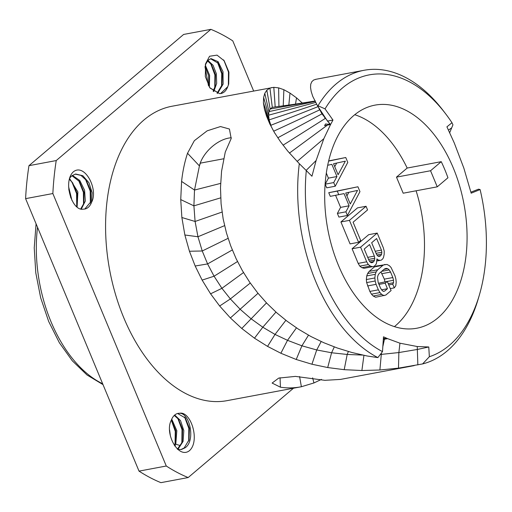 <?xml version="1.0" encoding="UTF-8"?>
<svg xmlns="http://www.w3.org/2000/svg" width="512" height="512" viewBox="0 0 512 512"><rect width="100%" height="100%" fill="white"/><g stroke="black" fill="none" stroke-linecap="round" stroke-linejoin="round"><path stroke-width="0.77" d="M297.114 161.466L323.827 138.694L330.56 124.538L324.582 125.632L325.504 123.968L330.56 124.538L332.973 120.058L325.043 108.877A144.288 88.045 79.4 0 1 445.6 113.754L443.226 110.65A149.76 91.386 -100.6 0 0 364.058 70.285L315.443 79.386M383.354 338.886L387.59 338.643L399.949 343.194L417.242 346.528L428.774 346.976L429.35 356.73A144.288 88.045 79.4 0 0 479.475 294.656A144.288 88.045 79.4 0 0 480.109 189.562L471.174 193.184L463.859 168.16L454.291 143.014L446.918 126.835L451.981 122.733A144.288 88.045 79.4 0 0 445.6 113.754M384.544 338.822L384.64 338.394L387.59 338.643L383.494 336.806L382.49 351.616A144.288 88.045 79.4 0 1 306.304 170.586L299.315 163.686A149.76 91.386 79.4 0 0 377.875 357.606L367.149 355.994L351.885 352.499L337.408 348.038L323.866 342.746L310.906 336.499L298.515 329.21L287.085 321.222L276.704 312.755L266.746 303.168L257.69 292.915L249.574 282.054L242.31 270.515L236.115 258.669L230.688 245.792L226.47 233.005L223.162 218.931L221.088 203.776L220.486 187.661L221.574 171.2L225.267 152.083L231.181 138.547L229.434 129.03L220.486 126.554L207.155 130.829L194.33 140.698L187.52 153.254C184.627 162.093 182.65 171.482 181.594 181.421L194.509 190.054L193.907 205.85L195.091 221.466L197.958 236.755L202.24 250.989L207.59 263.93L214.074 276.218L221.92 288.32L230.374 298.931L240.339 309.446L250.95 318.669L262.803 327.219L275.027 334.426L287.514 340.32L301.914 345.811L316.717 349.958L331.59 352.762L347.194 354.458L362.605 355.078M323.827 138.694L316.109 160.512L311.949 176.237L306.304 170.586M453.299 167.968A113.491 69.254 79.4 0 0 374.995 105.126A113.491 69.254 79.4 0 0 338.464 265.402A113.491 69.254 79.4 0 0 416.768 328.237A113.491 69.254 79.4 0 0 453.299 167.968M330.56 124.538L327.482 121.088L317.523 105.837L312.73 96.333L311.194 91.488L310.541 87.469L310.746 84.166L311.866 81.626L313.683 80.006L316.045 79.296M332.973 120.058L327.482 121.088M318.118 106.624L321.971 113.862L329.594 123.494L328.506 124.307M321.498 379.379L313.933 382.95L301.389 386.733C294.336 388.115 287.347 388.269 280.416 387.194L272.115 383.059L278.701 378.099L295.43 376.39L324.864 380.326L340.48 379.418M480.109 189.562L478.509 189.178L470.906 192.166M479.475 294.656L478.381 298.406A149.76 91.386 -100.6 0 1 422.598 363.93L398.49 368.141L379.891 369.997L361.882 370.522L344.205 369.677L327.706 367.552L311.942 364.23L296.218 359.488L280.877 353.254L267.552 346.381L254.477 338.189L241.773 328.474L230.387 317.939L219.661 306.01L210.579 293.824L202.131 280.102L195.174 266.01L189.44 251.245L184.87 234.995L181.869 217.517L180.736 199.584L181.594 181.421M299.578 376.544L301.389 386.733L227.091 400.646A149.76 91.386 -100.6 0 1 123.763 317.734A149.76 91.386 79.4 0 1 171.968 106.246L273.811 87.328L278.624 87.872L283.872 89.709L289.997 93.101L296.525 97.862L302.4 103.104M364.058 70.285A149.76 91.386 -100.6 0 0 318.003 105.747L317.523 105.837M451.981 122.733L452.947 124.826L449.696 132.685M280.058 377.728L280.416 387.194M318.003 105.747L325.043 108.877M429.35 356.73L422.598 363.93M380.262 354.502L398.867 352.55L417.421 349.453L428.774 346.976M280.877 353.254L287.514 340.32L296.454 327.859M299.315 163.686L287.846 151.219L280.429 141.632L274.432 132.531L269.766 123.859L266.541 116.122L264.448 109.229L263.424 102.918L263.622 97.414L264.8 93.338L266.829 90.195L269.926 88.115L271.936 87.533M231.315 137.773A26.803 15.379 -43.3 0 0 199.405 165.907M223.648 158.778L200.378 163.136L199.418 165.92L187.52 153.254M199.418 165.92L194.509 190.054L220.602 183.398M384.64 338.394L383.392 338.298M387.59 338.643L383.315 339.443M377.875 357.606L382.49 351.616M263.622 97.414L268.602 115.181L269.133 119.872L271.149 126.163M269.926 88.115L272.294 107.347L293.907 104.346L272.294 107.347L270.131 109.018L268.941 111.622L268.602 115.181L315.578 102.464M52.858 193.536A234.483 143.085 79.4 0 1 56.224 160.563L210.886 29.344L183.622 34.445L28.966 165.67A234.483 143.085 79.4 0 0 25.6 198.643L139.021 471.123A234.483 143.085 -100.6 0 0 160.915 482.656L188.173 477.555A234.483 143.085 -100.6 0 1 166.278 466.016L52.858 193.536L25.6 198.643M253.626 90.957L232.781 40.877A234.483 143.085 79.4 0 0 210.886 29.344M293.466 388.218L188.173 477.555M179.45 413.28C190.778 410.618 200.378 440.858 189.498 450.637C178.278 459.603 164.262 433.114 171.315 420.179A18.048 11.014 -100.6 0 1 178.061 413.395A18.048 11.014 -100.6 0 1 179.45 413.28C189.728 412.634 195.834 440.653 185.171 447.77L181.434 449.491L177.869 449.382M73.421 171.776C84.634 162.81 98.65 189.299 91.597 202.234A18.048 11.014 -100.6 0 1 84.858 209.018A18.048 11.014 -100.6 0 1 83.469 209.133C72.141 211.795 62.541 181.555 73.421 171.776M219.61 93.613L210.016 88.045L205.312 76.557L205.613 63.718L209.562 56.256L217.03 55.13L224.192 60.781L228.922 72.122L228.71 83.974L227.744 86.714A18.048 11.014 -100.6 0 1 220.998 93.504A18.048 11.014 -100.6 0 1 219.61 93.613L209.811 87.763M56.224 160.563L28.966 165.67M166.278 466.016L139.021 471.123M170.413 436.07L169.606 429.997M174.899 446.157L175.776 444.186L176.832 430.714L171.744 419.13M175.059 443.571L175.258 431.322L171.328 420.154M174.253 415.437L178.509 419.219L182.618 429.466L182.208 441.178L181.594 443.098L177.357 449.235M171.366 420.058L175.802 430.746L175.405 442.4L174.362 445.389M177.888 449.389L183.085 441.44L183.821 430.643L180.544 420.608L174.72 415.014M181.875 442.298L182.01 429.658L177.786 418.298M188.691 441.018L188.826 428.384L184.602 417.024M180.928 449.568L184.166 447.955L189.03 439.859L189.434 428.218L185.37 418.01L177.606 413.498M71.872 181.837L76.57 193.562L76.736 205.683M71.949 200.41L68.627 186.81M77.12 207.002L77.888 191.942L69.651 178.579M69.434 179.373L72.627 182.81L77.21 193.549L77.088 204.538L76.448 206.445M81.338 209.037L85.325 201.03L84.602 190.285L79.763 180.467L72.403 175.386M91.597 202.234L92.154 192.723L88.954 182.765L82.848 175.731L75.667 174.01L71.93 175.731L69.894 177.811M78.688 180.557L83.386 192.288L83.552 204.403M85.504 179.283L90.195 191.014L90.368 203.13M84.774 209.03L90.733 201.926L90.822 190.925L86.221 180.211L80.96 175.379L75.174 174.118M71.949 175.718L79.418 181.504L84.026 192.282L83.891 203.315L80.742 208.896M68.794 189.504L70.848 197.958M209.389 87.136L209.6 75.296L205.28 65.165M208.454 85.574L205.005 66.835M214.765 87.558L214.899 74.918L210.675 63.565M207.462 60.864L211.418 64.499L215.501 74.707L215.117 86.368L213.133 91.162M205.062 66.438L208.614 75.565L208.678 85.978M220.589 93.568L227.744 86.714M210.592 58.746L218.259 63.264L222.33 73.498L221.914 85.165L217.062 93.216M221.581 86.278L221.715 73.645L217.491 62.285M228.378 85.082L228.474 72.051L223.968 60.493M217.594 93.376L223.136 84.09L223.008 71.699L218.099 61.658L211.085 58.63L208.077 60.218L205.363 64.774M213.734 91.603L216.672 83.456L216.358 73.747L213.056 65.248L207.891 60.397M407.174 168.051L396.48 177.126L403.181 193.21L437.254 186.829L447.949 177.76A113.491 69.254 79.4 0 0 444.781 169.562A113.491 69.254 79.4 0 0 441.248 161.67L407.174 168.051A113.491 69.254 79.4 0 0 354.746 114.714M394.426 326.624A113.491 69.254 79.4 0 0 416.102 190.79M326.317 173.069L328.422 178.138L325.203 184.166L326.72 187.827L335.238 186.227L347.782 162.394L345.754 157.517L328.653 160.915M357.933 186.771L328.749 192.698L330.272 196.358L344.045 193.6L349.12 205.792L345.894 211.827L347.418 215.482L359.962 191.642L357.933 186.771L337.267 191.104L338.79 194.765M335.597 195.36L340.602 207.386L337.376 213.421L338.899 217.075L347.418 215.482M366.048 206.272L357.53 207.866L340.928 221.952L350.061 243.891L358.579 242.298L360.698 240.499L353.088 222.214L367.571 209.926L366.048 206.272L349.446 220.358L358.579 242.298M377.21 233.082L368.691 234.675L352.09 248.768L358.176 263.392L359.802 266.138L361.875 267.68L364.045 268.307L373.882 266.419L375.648 264.922L376.454 263.411L376.947 258.867L377.811 259.789L379.987 260.416L381.299 260.128L382.714 258.931L383.514 257.421L384.166 254.394L384.211 251.053L383.296 247.712L377.21 233.082L360.608 247.168L366.694 261.798L368.32 264.544L370.394 266.08L372.563 266.714M390.291 288.614L394.278 287.872L395.795 285.76L396.192 282.125L395.885 279.091L394.97 275.744L391.066 267.507L389.344 265.67L386.912 264.435L376.474 266.01L374.458 266.899L369.158 271.392L367.642 273.504L366.739 275.917L366.342 279.558L366.65 282.592L369.843 291.424L371.469 294.17L373.19 296.006L375.616 297.248L385.805 295.066L391.098 290.566L387.296 281.427L378.496 283.258M380.96 271.955L384.326 279.136L384.986 281.856M396.48 177.126L430.554 170.746L441.248 161.67M437.254 186.829L430.554 170.746M325.203 184.166L333.722 182.573L335.238 186.227M328.422 178.138L336.941 176.538L333.722 182.573M327.68 165.274L331.872 164.352L336.941 176.538M345.754 157.517L328.602 161.12M345.357 161.152L338.099 174.733L333.536 163.763L345.357 161.152M336.666 163.072L334.746 166.669M337.376 213.421L345.894 211.827M340.602 207.386L349.12 205.792M328.749 192.698L337.267 191.104M357.536 190.406L350.278 203.981L345.715 193.011L357.536 190.406M348.845 192.32L346.918 195.917M340.928 221.952L349.446 220.358M377.056 259.93L377.811 259.789M361.875 267.68L370.394 266.08M359.802 266.138L368.32 264.544M358.176 263.392L366.694 261.798M352.09 248.768L360.608 247.168M376.973 260.979L379.987 260.416M376.614 238.541L381.434 250.118L381.843 252.243L381.638 254.061L380.838 255.571L378.816 256.461L377.6 255.84L376.486 254.31L371.667 242.733L376.614 238.541M373.773 261.568L372.71 262.464L371.398 262.752L370.182 262.138L369.069 260.608L364.25 249.03L369.549 244.531L374.368 256.109L374.778 258.24L374.579 260.058L373.773 261.568L370.33 262.208M375.226 251.277L381.434 250.118M376.077 253.325L381.843 252.243M376.947 254.944L381.638 254.061M378.08 256.09L380.838 255.571M378.752 256.429L380.128 256.173M371.334 262.72L372.71 262.464M367.718 257.357L374.368 256.109M368.57 259.405L374.778 258.24M369.376 261.03L374.579 260.058M373.19 296.006L381.709 294.413L384.134 295.654M371.469 294.17L379.987 292.576L381.709 294.413M369.843 291.424L378.362 289.83L379.987 292.576M367.565 285.939L376.083 284.346L378.362 289.83M366.65 282.592L375.168 280.998L376.083 284.346M366.342 279.558L374.861 277.958L375.168 280.998M366.739 275.917L375.258 274.323L374.861 277.958M367.642 273.504L376.16 271.904L375.258 274.323M369.158 271.392L377.677 269.798L376.16 271.904M374.458 266.899L382.976 265.299L377.677 269.798M384.992 264.416L382.976 265.299M388.768 284.96L392.755 284.211L394.278 287.872M388.243 283.699L393.562 282.707L392.755 284.211M378.97 284.39L385.178 283.226L387.296 281.427L393.51 280.275L393.562 282.707M384.326 279.136L392.845 277.542L393.51 280.275M382.048 273.651L390.566 272.058L392.845 277.542M381.715 271.322L389.197 269.92L390.566 272.058M383.987 269.389L387.731 268.691L389.197 269.92M383.277 291.36L384.634 291.11L383.322 291.398L381.85 290.17L380.486 288.032L378.202 282.547L377.485 277.382L378.035 275.264L379.2 273.453L384.493 268.96L386.163 268.371L387.731 268.691M381.619 289.805L387.456 288.71L384.634 291.11M385.178 283.226L387.456 288.71M283.053 145.19L325.267 118.438L319.085 108.198M289.421 153.082L327.411 125.114M277.773 137.792L321.971 113.862L318.586 107.443M273.67 131.213L319.622 109.894L318.31 107.021M451.661 127.878L448.48 130.099M313.933 382.95L312.634 377.85M417.856 364.909L417.242 346.528M398.49 368.141L398.867 352.55L399.949 343.194M379.891 369.997L381.434 352.986M361.882 370.522L363.936 355.36M344.205 369.677L347.194 354.458L348.378 351.526M327.706 367.552L331.59 352.762L334.298 346.925M311.942 364.23L316.717 349.958L321.171 341.555M296.218 359.488L301.914 345.811L308.486 335.181M267.552 346.381L275.027 334.426L285.869 320.301M254.477 338.189L262.803 327.219L275.949 312.083M241.773 328.474L266.49 302.899M230.387 317.939L258.003 293.299M219.661 306.01L230.374 298.931L250.266 283.053M210.579 293.824L221.92 288.32L243.507 272.557M382.829 346.637L384.448 339.245M202.131 280.102L214.074 276.218L237.498 261.536M195.174 266.01L207.59 263.93L232.32 249.958M189.44 251.245L202.24 250.989L228.083 238.342M184.87 234.995L197.958 236.755L224.576 225.651M181.869 217.517L195.091 221.466L222.035 212.064M180.736 199.584L193.907 205.85L220.678 197.85M274.432 132.531L269.766 123.859M266.541 116.122L271.136 126.15M264.448 109.229L270.803 125.299L318.061 106.643M263.424 102.918L269.133 119.872L316.57 104.237M264.8 93.338L268.941 111.622L315.027 101.414M266.829 90.195L270.131 109.018L314.848 101.062M273.811 87.328L275.174 106.72M278.624 87.872L278.931 106.272M283.872 89.709L283.238 105.747M289.997 93.101L288.832 105.03M296.525 97.862L295.501 104.122M306.125 170.419L316.109 160.512M180.403 445.626L175.776 444.186M37.523 227.29A120.986 73.83 79.4 0 0 51.008 321.734A120.986 73.83 79.4 0 0 102.669 383.782M414.234 365.606L340.499 379.411M275.11 133.638L274.746 133.05M273.139 130.253L271.45 126.854M315.373 100.973L293.261 104.435M188.838 440.557L189.024 439.859M185.037 417.568L185.363 418.016M85.83 179.693L86.214 180.218M90.63 202.304L90.733 201.926M224.179 60.787L223.52 59.878M228.698 83.974L228.518 84.653M221.907 85.165L221.754 85.728M205.638 63.725L205.37 64.736M36.077 223.821L34.234 247.878L35.795 272.909L40.678 297.811L48.678 321.478L59.341 342.707L72.294 360.8L87.034 374.989L103.021 384.627"/></g></svg>

